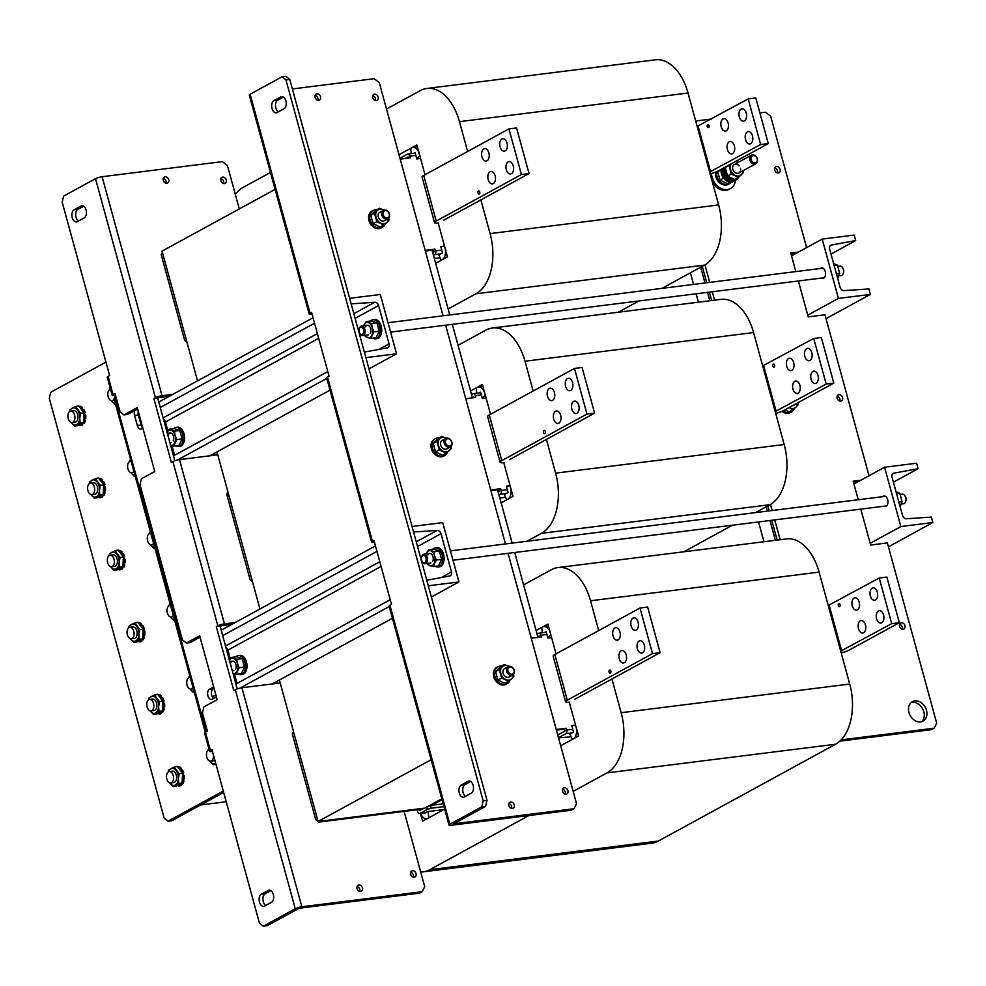 <?xml version="1.0" encoding="UTF-8"?>
<svg xmlns="http://www.w3.org/2000/svg" width="986" height="986" viewBox="0 0 986 986"><rect width="100%" height="100%" fill="white"/><g stroke="black" fill="none" stroke-linecap="round" stroke-linejoin="round"><path stroke-width="1.48" d="M688.031 93.017L459.464 121.66A48.129 29.025 -97.1 0 0 426.839 88.457L655.407 59.813A48.129 29.025 82.9 0 1 688.031 93.017L718.646 204.94A48.129 29.025 82.9 0 1 704.497 265.123L661.951 288.368M638.903 300.964L618.259 312.229M459.464 121.66L467.623 151.462M480.872 199.887L490.091 233.596L718.646 204.94M426.839 88.457A48.129 29.025 -97.1 0 0 420.344 90.589L386.512 109.064M235.309 194.365A48.129 29.025 -97.1 0 1 243.111 187.402L270.46 172.464M704.497 265.123L475.93 293.779L448.125 308.963M475.93 293.779A48.129 29.025 -97.1 0 0 490.091 233.596M438.215 223.07L447.459 256.878L435.639 263.336M398.997 154.691L416.844 144.954L425.003 174.756M420.541 158.475L416.795 158.956L415.057 152.559L413.59 153.36M411.224 153.656L410.657 148.381L411.347 147.962A9.626 5.805 82.9 0 1 412.814 147.432A9.626 5.805 82.9 0 1 419.42 154.371L419.728 155.591L416.795 158.956M438.782 254.98L442.517 252.946L440.767 246.562L444.538 246.266L444.883 247.461A9.626 5.805 82.9 0 1 441.962 259.873L441.247 260.23L438.782 254.98M444.513 246.093L440.767 246.562M275.094 189.374L162.049 251.122L197.545 380.855M279.395 680.032L318.096 821.486L423.647 808.261M216.982 451.884L259.959 609.003M556.252 729.504L566.247 728.26L556.424 730.158L564.645 729.135L565.089 730.983L557.756 734.989M431.128 759.738L318.096 821.486M490.892 490.609L499.113 489.574L497.585 489.771L512.178 543.113M514.741 552.493L537.974 637.412M425.36 251.048L433.569 250.025L432.053 250.21L449.764 314.965M452.327 324.345L472.442 397.863M698.433 302.184L696.128 293.791M693.565 284.399L690.397 272.826M763.965 541.745L758.542 521.927M707.245 126.504A1.59 0.961 -97.1 0 0 708.33 127.601A1.59 0.961 -97.1 0 0 709.008 125.542A1.59 0.961 -97.1 0 0 707.936 124.446A1.59 0.961 -97.1 0 0 707.245 126.504M739.303 116.866A6.261 3.771 -97.1 0 0 743.543 121.179A6.261 3.771 -97.1 0 0 746.229 113.082A6.261 3.771 -97.1 0 0 741.99 108.756A6.261 3.771 -97.1 0 0 739.303 116.866M721.197 126.75A6.261 3.771 -97.1 0 0 725.437 131.076A6.261 3.771 -97.1 0 0 728.112 122.967A6.261 3.771 -97.1 0 0 723.872 118.653A6.261 3.771 -97.1 0 0 721.197 126.75M745.552 139.679A6.261 3.771 -97.1 0 0 749.791 143.993A6.261 3.771 -97.1 0 0 752.478 135.895A6.261 3.771 -97.1 0 0 748.238 131.569A6.261 3.771 -97.1 0 0 745.552 139.679M727.434 149.576A6.261 3.771 -97.1 0 0 731.674 153.89A6.261 3.771 -97.1 0 0 734.36 145.792A6.261 3.771 -97.1 0 0 730.121 141.466A6.261 3.771 -97.1 0 0 727.434 149.576M710.154 173.881A14.445 11.203 61.4 0 1 710.154 173.832A9.724 1.787 164.7 0 0 718.252 170.911L768.279 143.574L755.794 97.947L748.177 98.908L697.164 126.381M709.637 172.008L760.662 144.535L748.177 98.908M768.279 143.574L760.662 144.535M478.013 192.997A1.59 0.961 82.9 0 1 478.691 190.939A1.59 0.961 82.9 0 1 479.763 192.036A1.59 0.961 82.9 0 1 479.085 194.094A1.59 0.961 82.9 0 1 478.013 192.997M506.323 169.666A6.261 3.771 82.9 0 1 508.998 161.568A6.261 3.771 82.9 0 1 513.238 165.882A6.261 3.771 82.9 0 1 510.563 173.98A6.261 3.771 82.9 0 1 506.323 169.666M488.206 179.563A6.261 3.771 82.9 0 1 490.892 171.453A6.261 3.771 82.9 0 1 495.132 175.779A6.261 3.771 82.9 0 1 492.445 183.877A6.261 3.771 82.9 0 1 488.206 179.563M500.075 146.852A6.261 3.771 82.9 0 1 502.761 138.743A6.261 3.771 82.9 0 1 507.001 143.069A6.261 3.771 82.9 0 1 504.314 151.166A6.261 3.771 82.9 0 1 500.075 146.852M481.957 156.749A6.261 3.771 82.9 0 1 484.644 148.639A6.261 3.771 82.9 0 1 488.883 152.966A6.261 3.771 82.9 0 1 486.197 161.063A6.261 3.771 82.9 0 1 481.957 156.749M508.949 128.895L521.421 174.522L436.231 221.061A9.724 1.787 164.7 0 0 434.555 222.663L422.07 177.036A9.724 1.787 -15.3 0 1 423.746 175.434L508.949 128.895L516.565 127.933L529.051 173.561L443.873 220.1M434.555 222.663A9.724 1.787 164.7 0 0 438.548 223.033M521.421 174.522L529.051 173.561M207.171 730.318L205.963 730.983A4.905 0.9 164.7 0 0 205.113 731.785A4.905 0.9 164.7 0 0 205.864 732.056M205.113 731.785L113.994 398.689A4.905 0.9 -15.3 0 1 114.832 397.888L116.04 397.222M142.687 427.825A5.3 3.192 82.9 0 1 141.134 424.991L138.385 414.946A5.3 3.192 82.9 0 1 138.225 411.15M213.617 698.47A5.3 3.192 82.9 0 1 211.423 693.355A5.3 3.192 82.9 0 1 213.284 688.721L214.048 688.302M142.76 427.702A5.3 3.192 82.9 0 1 140.912 429.12A5.3 3.192 82.9 0 1 137.325 425.459L134.577 415.426A5.3 3.192 82.9 0 1 134.7 410.632M216.415 696.954L212.224 699.234A5.3 3.192 82.9 0 1 211.509 699.468A5.3 3.192 82.9 0 1 207.775 695.229A5.3 3.192 82.9 0 1 209.476 689.202L213.666 686.909M223.662 792.411L171.86 820.709L168.051 821.19L223.28 791.018M168.051 821.19L164.144 818.084L49.3 398.295L50.717 392.28L105.946 362.108M767.811 505.892L769.179 510.896L767.811 505.892M771.755 520.275L777.165 540.082L771.755 520.275M766.221 506.767L767.404 511.118M769.98 520.497L775.39 540.303M702.278 266.331L706.765 282.748L702.278 266.331M709.341 292.127L711.633 300.533L709.341 292.127M700.676 267.206L704.99 282.97M707.566 292.349L709.858 300.755M776.524 166.486A3.414 2.65 61.4 0 0 775.772 166.733A3.414 2.65 61.4 0 0 774.873 170.541A3.414 2.65 61.4 0 0 778.299 172.969A3.414 2.65 61.4 0 0 779.051 172.735A3.414 2.65 61.4 0 0 779.963 168.914A3.414 2.65 61.4 0 0 776.524 166.486M838.938 394.634A3.414 2.65 61.4 0 0 838.186 394.881A3.414 2.65 61.4 0 0 837.287 398.689A3.414 2.65 61.4 0 0 840.713 401.117A3.414 2.65 61.4 0 0 841.465 400.883A3.414 2.65 61.4 0 0 842.377 397.062A3.414 2.65 61.4 0 0 838.938 394.634M901.352 622.782A3.414 2.65 61.4 0 0 900.6 623.029A3.414 2.65 61.4 0 0 899.7 626.837A3.414 2.65 61.4 0 0 903.127 629.265A3.414 2.65 61.4 0 0 903.879 629.019A3.414 2.65 61.4 0 0 904.791 625.21A3.414 2.65 61.4 0 0 901.352 622.782M914.848 700.898A11.068 8.591 61.4 0 0 912.407 701.675A11.068 8.591 61.4 0 0 909.474 714.037A11.068 8.591 61.4 0 0 920.591 721.888A11.068 8.591 61.4 0 0 923.019 721.111A11.068 8.591 61.4 0 0 925.953 708.761A11.068 8.591 61.4 0 0 914.848 700.898M921.614 721.69A11.068 8.591 61.4 0 0 922.896 709.316A11.068 8.591 61.4 0 0 912.186 702.352A11.068 8.591 61.4 0 0 911.163 702.562M869.011 475.757L824.974 314.793L808.212 316.888L798.389 280.961M806.597 247.609L770.682 116.299L765.617 112.219L759.898 112.934M841.169 739.87L934.136 728.21L936.7 723.169L887.388 542.941L870.626 545.036L860.803 509.109M839.85 741.152L931.474 729.665L934.136 728.21M711.35 119.023L695.685 120.982M704.941 264.877L709.735 282.378M712.299 291.757L714.591 300.163M770.473 504.425L772.149 510.526M774.713 519.905L780.136 539.712M860.914 480.182L853.161 481.156L858.239 499.729M798.5 252.034L790.747 253.008L795.825 271.581M795.825 253.488L791.043 254.092M858.251 481.636L853.457 482.24M777.424 172.92A3.414 2.65 61.4 0 0 774.737 168.002M839.838 401.068A3.414 2.65 61.4 0 0 837.151 396.15M902.252 629.216A3.414 2.65 61.4 0 0 899.565 624.298M78.523 221.012A6.261 3.771 82.9 0 1 76.045 217.142A6.261 3.771 82.9 0 1 77.894 209.328L83.625 206.197M72.237 217.623A6.261 3.771 82.9 0 1 74.086 209.796L81.012 206.012A6.261 3.771 82.9 0 1 81.85 205.741A6.261 3.771 82.9 0 1 86.263 210.757A6.261 3.771 82.9 0 1 84.254 217.881L77.327 221.665A6.261 3.771 82.9 0 1 76.477 221.936A6.261 3.771 82.9 0 1 72.237 217.623M265.764 905.456A6.261 3.771 82.9 0 1 263.287 901.586A6.261 3.771 82.9 0 1 265.135 893.772L270.867 890.641M259.478 902.067A6.261 3.771 82.9 0 1 261.327 894.24L268.254 890.457A6.261 3.771 82.9 0 1 269.092 890.185A6.261 3.771 82.9 0 1 273.504 895.202A6.261 3.771 82.9 0 1 271.495 902.326L264.568 906.109A6.261 3.771 82.9 0 1 263.718 906.38A6.261 3.771 82.9 0 1 259.478 902.067M166.868 183.273A3.414 2.65 -118.6 0 1 163.442 180.845A3.414 2.65 -118.6 0 1 164.354 177.036A3.414 2.65 -118.6 0 1 165.106 176.79A3.414 2.65 -118.6 0 1 168.532 179.218A3.414 2.65 -118.6 0 1 167.632 183.039A3.414 2.65 -118.6 0 1 166.868 183.273M224.488 183.606A3.414 2.65 -118.6 0 1 221.061 181.177A3.414 2.65 -118.6 0 1 221.961 177.369A3.414 2.65 -118.6 0 1 222.713 177.123A3.414 2.65 -118.6 0 1 226.151 179.551A3.414 2.65 -118.6 0 1 225.239 183.359A3.414 2.65 -118.6 0 1 224.488 183.606M414.231 877.17A3.414 2.65 -118.6 0 1 410.792 874.742A3.414 2.65 -118.6 0 1 411.704 870.934A3.414 2.65 -118.6 0 1 412.456 870.687A3.414 2.65 -118.6 0 1 415.882 873.115A3.414 2.65 -118.6 0 1 414.983 876.936A3.414 2.65 -118.6 0 1 414.231 877.17M360.605 891.443A3.414 2.65 -118.6 0 1 357.178 889.015A3.414 2.65 -118.6 0 1 358.078 885.206A3.414 2.65 -118.6 0 1 358.83 884.96A3.414 2.65 -118.6 0 1 362.269 887.388A3.414 2.65 -118.6 0 1 361.357 891.208A3.414 2.65 -118.6 0 1 360.605 891.443M263.324 926.187L267.132 925.718L299.177 908.242L419.481 893.156L422.144 891.701L301.839 906.787A4.905 0.9 164.7 0 0 295.245 908.759L263.324 926.187L259.417 923.081L211.978 749.693L210.437 750.531A4.905 0.9 164.7 0 0 209.587 751.344L204.595 733.091A4.905 0.9 -15.3 0 1 205.445 732.29L207.417 731.205L202.413 712.952L203.831 706.937L217.154 699.666L199.677 635.785L186.354 643.057L182.447 639.951L140 484.804L141.417 478.789L154.74 471.518L137.264 407.637L123.94 414.909L120.033 411.803L115.042 393.55L113.07 394.622A4.905 0.9 164.7 0 0 112.219 395.435A4.905 0.9 164.7 0 0 114.24 395.62L115.559 395.46M112.219 395.435L107.227 377.182A4.905 0.9 -15.3 0 1 108.078 376.369L109.619 375.53L62.18 202.142L63.597 196.115L95.519 178.688A4.905 0.9 -15.3 0 1 102.113 176.716L222.417 161.63L227.483 165.722L239.29 208.921M232.511 623.99L216.304 626.702L233.781 690.582L235.321 689.732A4.905 0.9 -15.3 0 1 241.927 687.76L279.938 683.002L279.161 680.155M216.304 626.702L217.844 625.851L172.907 461.584A4.905 0.9 -15.3 0 1 179.514 459.612L217.524 454.854L216.747 452.007M170.097 395.842L153.89 398.554L171.367 462.434L172.907 461.584M153.89 398.554L155.431 397.703L95.519 178.688M137.646 409.03L127.749 414.428L123.94 414.909M157.698 398.073L174.842 460.758M220.112 626.221L237.256 688.906M200.059 637.178L190.162 642.576L186.354 643.057M235.173 622.536L224.451 623.879A4.905 0.9 164.7 0 0 217.844 625.851M172.76 394.388L162.037 395.731A4.905 0.9 164.7 0 0 155.431 397.703M276.499 681.609L276.98 683.372M214.085 453.461L214.566 455.224M163.319 178.306A3.414 2.65 -118.6 0 1 166.005 183.223M220.926 178.626A3.414 2.65 -118.6 0 1 223.612 183.556M410.669 872.203A3.414 2.65 -118.6 0 1 413.356 877.121M357.043 886.476A3.414 2.65 -118.6 0 1 359.73 891.393M422.144 891.701L424.707 886.66L404.112 811.379M209.587 751.344A4.905 0.9 164.7 0 0 211.608 751.529L212.458 751.431M473.132 785.349A6.261 3.771 82.9 0 1 471.296 793.175L464.369 796.959A6.261 3.771 82.9 0 1 463.519 797.243A6.261 3.771 82.9 0 1 459.119 792.214A6.261 3.771 82.9 0 1 461.115 785.102L468.042 781.319A6.261 3.771 82.9 0 1 468.892 781.035A6.261 3.771 82.9 0 1 473.132 785.349M285.891 100.917A6.261 3.771 82.9 0 1 284.054 108.731L277.128 112.515A6.261 3.771 82.9 0 1 276.277 112.798A6.261 3.771 82.9 0 1 271.865 107.77A6.261 3.771 82.9 0 1 273.874 100.658L280.8 96.874A6.261 3.771 82.9 0 1 281.651 96.591A6.261 3.771 82.9 0 1 285.891 100.917M510.674 802.012A3.414 2.65 61.4 0 0 509.922 802.259A3.414 2.65 61.4 0 0 509.022 806.067A3.414 2.65 61.4 0 0 512.449 808.495A3.414 2.65 61.4 0 0 513.201 808.249A3.414 2.65 61.4 0 0 514.113 804.44A3.414 2.65 61.4 0 0 510.674 802.012M564.3 787.74A3.414 2.65 61.4 0 0 563.548 787.987A3.414 2.65 61.4 0 0 562.649 791.795A3.414 2.65 61.4 0 0 566.075 794.223A3.414 2.65 61.4 0 0 566.827 793.976A3.414 2.65 61.4 0 0 567.726 790.168A3.414 2.65 61.4 0 0 564.3 787.74M374.557 94.175A3.414 2.65 61.4 0 0 373.805 94.409A3.414 2.65 61.4 0 0 372.905 98.23A3.414 2.65 61.4 0 0 376.332 100.658A3.414 2.65 61.4 0 0 377.083 100.412A3.414 2.65 61.4 0 0 377.995 96.603A3.414 2.65 61.4 0 0 374.557 94.175M316.95 93.843A3.414 2.65 61.4 0 0 316.198 94.089A3.414 2.65 61.4 0 0 315.286 97.897A3.414 2.65 61.4 0 0 318.725 100.326A3.414 2.65 61.4 0 0 319.476 100.079A3.414 2.65 61.4 0 0 320.376 96.271A3.414 2.65 61.4 0 0 316.95 93.843M371.611 542.201L326.674 377.934A4.905 0.9 -15.3 0 1 327.525 377.12L372.461 541.388A4.905 0.9 164.7 0 0 371.611 542.201A4.905 0.9 164.7 0 0 373.632 542.386L374.483 542.275M449 825.097L389.088 606.082A4.905 0.9 -15.3 0 1 389.938 605.268L449.85 824.296A4.905 0.9 164.7 0 0 449 825.097A4.905 0.9 164.7 0 0 451.021 825.294L571.325 810.209L573.988 808.754L576.551 803.713L508.049 553.331M327.525 377.12L329.065 376.282L311.588 312.402L310.048 313.24A4.905 0.9 164.7 0 0 309.197 314.053L249.285 95.026A4.905 0.9 -15.3 0 1 250.136 94.225L282.045 76.785L285.854 76.304L289.761 79.422L486.998 800.361L485.58 806.375L453.646 823.828L573.988 808.754M443.071 315.803L379.327 82.775L374.261 78.683L292.374 88.95M505.485 543.952L445.635 325.183M511.574 808.446A3.414 2.65 61.4 0 0 508.887 803.516M565.2 794.174A3.414 2.65 61.4 0 0 562.513 789.244M375.456 100.597A3.414 2.65 61.4 0 0 372.77 95.679M317.849 100.276A3.414 2.65 61.4 0 0 315.163 95.346M309.197 314.053A4.905 0.9 164.7 0 0 311.219 314.238L312.069 314.127M485.58 806.375L481.772 806.856L449.85 824.296M289.761 79.422L285.952 79.891L483.189 800.842L486.998 800.361M285.952 79.891L282.045 76.785M389.938 605.268L391.479 604.43L374.002 540.55L372.461 541.388M481.772 806.856L483.189 800.842M465.565 796.306A6.261 3.771 82.9 0 1 462.742 790.291A6.261 3.771 82.9 0 1 464.924 784.622L470.655 781.491M278.323 111.862A6.261 3.771 82.9 0 1 275.501 105.847A6.261 3.771 82.9 0 1 277.682 100.178L283.413 97.047M187.032 342.413L184.678 340.515L161.211 254.733L162.394 252.379M184.678 340.515L186.268 339.64L162.801 253.858L161.211 254.733M425.176 250.395L435.171 249.15L435.652 250.888L441.74 250.124M415.821 155.394L409.732 156.158L410.201 157.883L400.217 159.14M405.221 158.512L408.081 156.959L408.426 158.117M435.171 249.15L433.569 250.025L434.025 251.874L432.706 252.601M433.446 255.337L434.764 254.61A2.983 1.799 -97.1 0 0 435.652 250.888M440.076 257.74L434.308 258.468M409.732 156.158A2.983 1.799 -97.1 0 0 407.711 154.099A2.983 1.799 -97.1 0 0 407.304 154.223L399.971 158.241M252.564 581.974L250.21 580.064L226.743 494.282L227.939 491.928M250.21 580.064L251.812 579.189L228.333 493.407L226.743 494.282M426.051 812.649L419.962 813.413A2.983 1.799 -97.1 0 1 419.555 813.549A2.983 1.799 -97.1 0 1 417.534 811.49L417.066 809.752L318.774 822.077L315.742 819.625L292.275 733.843L293.471 731.489M315.742 819.625L317.344 818.75L293.877 732.968L292.275 733.843M419.383 810.578L418.656 808.877L320.376 821.202L318.774 822.077M418.656 808.877L417.066 809.752M419.136 810.615L430.5 805.476L443.195 803.873M419.962 813.413L427.369 809.37L426.618 806.634M430.5 805.476L431.252 808.212L443.946 806.622M431.252 808.212L427.369 809.37M490.72 489.956L500.703 488.699L501.184 490.436L507.272 489.672M481.365 394.942L475.264 395.706L475.745 397.444L465.749 398.701M472.269 397.247L473.613 396.52L473.97 397.666M500.703 488.699L499.113 489.574L499.557 491.435L498.238 492.15M498.99 494.886L500.309 494.171A2.983 1.799 -97.1 0 0 501.184 490.436M505.621 497.289L499.84 498.016M475.264 395.706A2.983 1.799 -97.1 0 0 473.243 393.648A2.983 1.799 -97.1 0 0 472.836 393.784L471.518 394.499M566.247 728.26L566.716 729.997L572.817 729.233M546.897 634.503L540.796 635.267L541.277 636.993L531.281 638.25M539.132 636.069L539.502 637.227M558.495 737.738L565.841 733.72A2.983 1.799 -97.1 0 0 566.716 729.997M558.532 737.848L571.153 736.85M540.796 635.267A2.983 1.799 -97.1 0 0 538.775 633.209A2.983 1.799 -97.1 0 0 538.381 633.332L537.062 634.06M539.12 636.081L537.801 636.796M734.927 179.378A8.714 6.766 61.4 0 0 736.32 178.86L735.359 179.378A8.714 6.766 61.4 0 1 733.781 179.945L734.743 179.415A8.714 6.766 61.4 0 0 734.767 179.415L734.743 179.403M724.266 167.62A8.714 6.766 61.4 0 0 725.955 176.1A8.714 6.766 61.4 0 0 733.091 180.031L734.052 179.501A8.714 6.766 61.4 0 1 726.916 175.582A8.714 6.766 61.4 0 1 725.228 167.102M736.32 178.86A8.714 6.766 61.4 0 0 737.503 177.973M712.422 182.163A14.445 11.203 61.4 0 0 725.918 190.347A14.445 11.203 61.4 0 0 729.098 189.324L730.429 188.597A14.445 11.203 61.4 0 0 735.457 180.376M711.485 173.474A14.445 11.203 61.4 0 0 727.261 189.62A14.445 11.203 61.4 0 0 730.429 188.597M715.688 172.069A9.626 7.469 61.4 0 0 718.116 181.264A9.626 7.469 61.4 0 0 726.004 185.048A9.626 7.469 61.4 0 0 728.124 184.37L729.196 183.79A9.626 7.469 61.4 0 0 731.156 182.065M716.723 171.65A9.626 7.469 61.4 0 0 727.076 184.468A9.626 7.469 61.4 0 0 729.196 183.79M721.173 169.309A9.626 7.469 61.4 0 0 731.55 182.028A9.626 7.469 61.4 0 0 733.67 181.35L735.803 180.179A9.626 7.469 61.4 0 0 738.144 177.862A9.626 7.469 61.4 0 0 738.329 177.517M732.61 181.449A9.626 7.469 61.4 0 0 734.73 180.771A9.626 7.469 61.4 0 1 725.77 178.799A9.626 7.469 61.4 0 1 722.245 168.729A9.626 7.469 61.4 0 0 732.61 181.449M723.305 168.138A9.626 7.469 61.4 0 0 726.83 178.219A9.626 7.469 61.4 0 0 735.803 180.179M781.997 411.31A9.626 7.469 61.4 0 0 788.159 413.344A9.626 7.469 61.4 0 0 790.279 412.666L791.339 412.086A9.626 7.469 61.4 0 0 794.1 408.943M783.143 410.792A9.626 7.469 61.4 0 0 789.219 412.764A9.626 7.469 61.4 0 0 791.339 412.086M376.652 209.808A9.626 7.469 61.4 0 0 375.161 209.821A9.626 7.469 61.4 0 0 373.041 210.499L371.969 211.078A9.626 7.469 61.4 0 0 369.417 221.825A9.626 7.469 61.4 0 0 379.08 228.653A9.626 7.469 61.4 0 0 381.2 227.976L382.272 227.396A9.626 7.469 61.4 0 0 385.021 224.253M373.041 210.499A9.626 7.469 61.4 0 0 370.49 221.234A9.626 7.469 61.4 0 0 380.152 228.074A9.626 7.469 61.4 0 0 382.272 227.396M723.601 178.158L720.014 180.118L727.261 183.569L730.059 182.04M720.014 180.118L717.709 171.687L721.099 169.839M717.709 171.687L718.511 170.763M739.081 165.821A4.819 3.734 61.4 0 0 734.311 164.539A4.819 3.734 61.4 0 0 732.808 169.247A4.819 3.734 61.4 0 0 737.861 173.326A4.819 3.734 61.4 0 0 740.424 168.286M743.025 170.751A7.703 5.978 -118.6 0 1 741.398 174.707A7.703 5.978 -118.6 0 1 735.297 175.471A7.703 5.978 -118.6 0 1 730.527 169.53A7.703 5.978 -118.6 0 1 731.008 163.935M735.593 161.433A7.703 5.978 -118.6 0 1 737.935 162.061L735.963 161.236M743.259 170.615L743.481 172.427L738.539 177.406L734.829 179.44L730.823 177.911L727.582 175.989L725.277 167.558L730.281 164.329M725.277 167.558L726.078 166.634M738.539 177.406L731.292 173.955L728.987 165.525M727.582 175.989L731.292 173.955M792.387 405.764A4.819 3.734 61.4 0 0 794.186 404.901M784.671 409.979L789.416 411.865L795.973 407.132A7.703 5.978 -118.6 0 1 789.885 407.896A7.703 5.978 -118.6 0 1 789.182 407.514M797.81 402.867L798.068 404.852L795.973 407.132A7.703 5.978 61.4 0 0 797.6 403.077M793.126 409.831L789.12 407.551M379.142 212.791A4.819 3.734 61.4 0 0 379.45 219.2A4.819 3.734 61.4 0 0 385.119 220.211M384.059 225.141L376.812 221.69L373.09 223.711L380.337 227.162L386.906 222.442A7.703 5.978 -118.6 0 1 380.818 223.206A7.703 5.978 -118.6 0 1 376.036 217.265A7.703 5.978 -118.6 0 1 377.355 210.56A7.703 5.978 -118.6 0 1 383.443 209.796A7.703 5.978 -118.6 0 1 384.01 210.092M388.743 218.165L389.002 220.161L386.906 222.442A7.703 5.978 61.4 0 0 388.533 218.387M373.09 223.711L370.785 215.281L375.728 210.301L379.437 208.28L384.035 210.08M376.812 221.69L374.495 213.259L379.437 208.28M370.785 215.281L374.495 213.259M368.826 219.878A8.184 6.347 61.4 0 0 369.047 220.926A8.184 6.347 61.4 0 0 372.092 225.868M382.987 213.876A3.845 2.983 61.4 0 0 386.5 217.931A3.845 2.983 61.4 0 0 389.371 214.701A3.845 2.983 61.4 0 0 385.859 210.634A3.845 2.983 61.4 0 0 382.987 213.876M389.63 215.096A4.819 3.734 -118.6 0 1 387.954 218.806A4.819 3.734 -118.6 0 1 381.656 214.061A4.819 3.734 -118.6 0 1 383.344 210.351A4.819 3.734 -118.6 0 1 389.63 215.096M212.927 760.711A5.78 3.488 -97.1 0 0 214.529 760.514A5.78 3.488 -97.1 0 0 214.874 760.292M208.366 750.013A8.664 5.226 82.9 0 1 208.896 748.83M210.006 761.414A8.664 5.226 82.9 0 1 209.747 761.056L210.006 761.414A8.664 5.226 82.9 0 0 215.281 763.25A8.664 5.226 -97.1 0 0 215.626 763.041L213.124 764.692L210.006 761.414M215.983 764.335L213.124 764.692M208.157 750.161L208.724 748.189M372.881 338.173A9.626 5.805 -97.1 0 0 375.53 338.827L377.046 338.629A9.626 5.805 -97.1 0 0 381.175 326.169A9.626 5.805 -97.1 0 0 374.655 319.526L373.127 319.723A9.626 5.805 -97.1 0 0 370.724 321.005M375.53 338.827A9.626 5.805 -97.1 0 0 379.659 326.366A9.626 5.805 -97.1 0 0 373.127 319.723M836.448 273.911L839.678 273.504L837.693 278.459M839.678 273.504L837.373 265.074L833.626 263.582M834.144 265.481L837.373 265.074M376.899 322.792L371.475 320.906L366.163 321.572L363.711 325.75A7.703 4.647 82.9 0 1 364.068 324.912A7.703 4.647 82.9 0 1 368.333 322.582A7.703 4.647 82.9 0 1 372.19 327.746L373.891 331.888L379.203 331.222L376.899 322.792L371.586 323.457L372.19 327.746A7.703 4.647 -97.1 0 1 371.796 335.228A7.703 4.647 82.9 0 1 367.531 337.557A7.703 4.647 82.9 0 1 364.931 335.302M370.342 333.293A4.819 2.909 -97.1 0 0 369.614 326.539A4.819 2.909 -97.1 0 0 365.51 326.847M366.163 321.572L371.586 323.457M379.203 331.222L376.085 337.767L370.785 338.432L373.891 331.888M370.785 338.432L365.362 336.546L364.758 335.326M751.098 159.572A3.845 2.983 61.4 0 0 755.14 162.838A3.845 2.983 61.4 0 0 757.199 158.808A3.845 2.983 61.4 0 0 753.144 155.541A3.845 2.983 61.4 0 0 751.098 159.572M757.421 159.005A4.819 3.734 -118.6 0 1 755.917 163.701A4.819 3.734 -118.6 0 1 749.804 159.954A4.819 3.734 -118.6 0 1 751.307 155.258A4.819 3.734 -118.6 0 1 757.421 159.005M797.92 402.744A4.819 3.734 -118.6 0 1 797.021 403.496A4.819 3.734 -118.6 0 1 795.899 403.841M842.586 267.748A3.845 2.317 82.9 0 1 842.796 268.007A3.845 2.317 82.9 0 1 843.498 269.56A3.845 2.317 82.9 0 1 843.412 273.011A3.845 2.317 82.9 0 1 843.289 273.319M839.037 275.87L841.194 275.599A4.819 2.909 -97.1 0 0 843.166 273.677A4.819 2.909 -97.1 0 0 843.264 269.375A4.819 2.909 -97.1 0 0 842.389 267.428A4.819 2.909 -97.1 0 0 839.998 266.047L837.989 266.306M359.249 332.06A3.845 2.317 -97.1 0 0 359.952 333.613A3.845 2.317 -97.1 0 0 362.848 334.168A3.845 2.317 -97.1 0 0 363.514 329.731A3.845 2.317 -97.1 0 0 361.455 327.118A3.845 2.317 -97.1 0 0 359.323 328.609A3.845 2.317 -97.1 0 0 359.249 332.06M359.446 328.313A4.819 2.909 82.9 0 1 359.57 327.944A4.819 2.909 82.9 0 1 361.542 326.021A4.819 2.909 82.9 0 1 364.808 329.349A4.819 2.909 82.9 0 1 362.737 335.573A4.819 2.909 82.9 0 1 360.358 334.205A4.819 2.909 82.9 0 1 360.149 333.872M209.143 749.717A5.78 3.488 -97.1 0 0 208.49 749.952A5.78 3.488 -97.1 0 0 206.629 756.521A5.78 3.488 -97.1 0 0 210.708 761.155A5.78 3.488 -97.1 0 0 211.485 760.896A5.78 3.488 -97.1 0 0 213.444 755.066M212.717 752.392A5.78 3.488 -97.1 0 0 212.2 751.455M365.88 357.647L396.532 353.801L380.3 294.481L349.648 298.327M396.532 353.801L368.949 368.863M330.014 390.136L209.771 455.828M313.055 317.751L158.783 402.029M138.73 412.986L138.102 413.319M314.559 323.223L160.274 407.501M140.222 418.458L139.457 418.877M139.815 420.184L140.678 420.122M351.176 303.873L374.705 302.271A3.845 2.983 -118.6 0 1 378.599 305.549L389.088 343.88A3.845 2.983 -118.6 0 1 387.88 347.639A3.845 2.983 -118.6 0 1 387.178 347.885L364.364 352.088M163.479 419.21A3.845 2.983 -118.6 0 1 165.488 421.971L167.916 430.857M171.983 445.734L174.596 455.273M327.783 371.586L173.511 455.877M326.81 378.414L177.492 459.994M428.294 585.795L458.946 581.95L442.714 522.629L412.062 526.475M458.946 581.95L431.363 597.011M392.428 618.284L272.185 683.976M375.469 545.899L221.197 630.177M376.972 551.371L222.688 635.65M413.59 532.021L437.118 530.419A3.845 2.983 -118.6 0 1 441.013 533.697L451.502 572.028A3.845 2.983 -118.6 0 1 450.294 575.787A3.845 2.983 -118.6 0 1 449.591 576.034L426.778 580.236M225.893 647.358A3.845 2.983 -118.6 0 1 227.902 650.119L230.33 659.005M234.397 673.882L237.01 683.421M390.197 599.735L235.925 684.025M215.872 694.97L212.335 696.905M389.224 606.563L239.906 688.142M884.011 506.2A5.3 3.192 -97.1 0 0 885.391 506.521A5.3 3.192 -97.1 0 0 886.106 506.286A5.3 3.192 -97.1 0 0 887.794 500.259A5.3 3.192 -97.1 0 0 884.072 496.007A5.3 3.192 -97.1 0 0 883.357 496.241A5.3 3.192 -97.1 0 0 882.815 496.648M900.834 526.561L884.602 467.241L916.61 463.223L918.102 468.707L893.957 473.144A3.845 2.983 61.4 0 0 893.254 473.403A3.845 2.983 61.4 0 0 892.047 477.162L902.535 515.493A3.845 2.983 61.4 0 0 906.442 518.772L931.339 517.071L932.83 522.543L900.834 526.561L870.157 543.311M853.938 483.99L884.602 467.241M893.427 482.191L918.102 468.707M888.448 546.799L932.83 522.543M821.597 278.052A5.3 3.192 -97.1 0 0 822.977 278.372A5.3 3.192 -97.1 0 0 823.692 278.138A5.3 3.192 -97.1 0 0 825.381 272.111A5.3 3.192 -97.1 0 0 821.658 267.859A5.3 3.192 -97.1 0 0 820.944 268.093A5.3 3.192 -97.1 0 0 820.401 268.512M838.42 298.413L822.188 239.093L854.196 235.075L855.688 240.559L831.543 245.009A3.845 2.983 61.4 0 0 830.841 245.255A3.845 2.983 61.4 0 0 829.633 249.014L840.121 287.345A3.845 2.983 61.4 0 0 844.028 290.623L868.925 288.923L870.416 294.395L838.42 298.413L807.744 315.163M791.524 255.855L822.188 239.093M831.013 254.043L855.688 240.559M826.034 318.651L870.416 294.395M439.312 550.94L433.889 549.054L428.577 549.72L426.125 553.898A7.703 4.647 82.9 0 1 426.482 553.06A7.703 4.647 82.9 0 1 430.746 550.73A7.703 4.647 82.9 0 1 434.604 555.894L436.305 560.036L441.617 559.37L439.312 550.94L434 551.605L434.604 555.894A7.703 4.647 -97.1 0 1 434.21 563.376A7.703 4.647 82.9 0 1 429.945 565.705A7.703 4.647 82.9 0 1 427.345 563.45M432.755 561.441A4.819 2.909 -97.1 0 0 432.028 554.674A4.819 2.909 -97.1 0 0 427.936 554.995M428.577 549.72L434 551.605M441.617 559.37L438.499 565.915L433.199 566.58L436.305 560.036M433.199 566.58L427.776 564.695L427.172 563.474M167.065 432.336A7.703 4.647 82.9 0 1 171.194 430.278A7.703 4.647 82.9 0 1 175.064 435.442L176.753 439.583L182.065 438.918L179.76 430.488L174.448 431.153L175.064 435.442A7.703 4.647 -97.1 0 1 174.658 442.924A7.703 4.647 82.9 0 1 170.627 445.327M173.216 440.988A4.819 2.909 -97.1 0 0 172.476 434.222A4.819 2.909 -97.1 0 0 168.384 434.543M179.76 430.488L174.349 428.602L169.037 429.267L174.448 431.153M182.065 438.918L178.959 445.462L173.647 446.128L176.753 439.583M173.647 446.128L170.393 445.253M166.942 432.607L169.037 429.267M229.479 660.484A7.703 4.647 82.9 0 1 233.608 658.426A7.703 4.647 82.9 0 1 237.478 663.59L239.167 667.732L244.479 667.066L242.174 658.636L236.862 659.301L237.478 663.59A7.703 4.647 -97.1 0 1 237.071 671.072A7.703 4.647 82.9 0 1 233.041 673.475M235.629 669.137A4.819 2.909 -97.1 0 0 234.89 662.37A4.819 2.909 -97.1 0 0 230.798 662.691M242.174 658.636L236.763 656.75L231.451 657.415L236.862 659.301M244.479 667.066L241.373 673.611L236.061 674.276L239.167 667.732M236.061 674.276L232.807 673.401M229.356 660.756L231.451 657.415M435.294 566.321A9.626 5.805 -97.1 0 0 437.944 566.975L439.46 566.777A9.626 5.805 -97.1 0 0 443.589 554.317A9.626 5.805 -97.1 0 0 437.069 547.674L435.541 547.871A9.626 5.805 -97.1 0 0 433.137 549.153M437.944 566.975A9.626 5.805 -97.1 0 0 442.073 554.514A9.626 5.805 -97.1 0 0 435.541 547.871M175.742 445.869A9.626 5.805 -97.1 0 0 178.392 446.51L179.92 446.325A9.626 5.805 -97.1 0 0 184.049 433.865A9.626 5.805 -97.1 0 0 177.529 427.221L176.001 427.406A9.626 5.805 -97.1 0 0 173.598 428.7M178.392 446.51A9.626 5.805 -97.1 0 0 182.521 434.05A9.626 5.805 -97.1 0 0 176.001 427.406M238.156 674.017A9.626 5.805 -97.1 0 0 240.806 674.658L242.334 674.473A9.626 5.805 -97.1 0 0 246.463 662.013A9.626 5.805 -97.1 0 0 239.943 655.37L238.415 655.554A9.626 5.805 -97.1 0 0 236.011 656.849M240.806 674.658A9.626 5.805 -97.1 0 0 244.935 662.198A9.626 5.805 -97.1 0 0 238.415 655.554M905.012 495.896A3.845 2.317 82.9 0 1 905.21 496.155A3.845 2.317 82.9 0 1 905.912 497.708A3.845 2.317 82.9 0 1 905.826 501.159A3.845 2.317 82.9 0 1 905.703 501.467M901.45 504.019L903.607 503.747A4.819 2.909 -97.1 0 0 905.579 501.825A4.819 2.909 -97.1 0 0 905.678 497.511A4.819 2.909 -97.1 0 0 904.803 495.576A4.819 2.909 -97.1 0 0 902.412 494.196L900.403 494.454M421.663 560.208A3.845 2.317 -97.1 0 0 422.365 561.761A3.845 2.317 -97.1 0 0 425.262 562.316A3.845 2.317 -97.1 0 0 425.927 557.879A3.845 2.317 -97.1 0 0 423.869 555.266A3.845 2.317 -97.1 0 0 421.737 556.757A3.845 2.317 -97.1 0 0 421.663 560.208M421.86 556.461A4.819 2.909 82.9 0 1 421.983 556.092A4.819 2.909 82.9 0 1 423.955 554.169A4.819 2.909 82.9 0 1 427.221 557.497A4.819 2.909 82.9 0 1 425.151 563.721A4.819 2.909 82.9 0 1 422.772 562.34A4.819 2.909 82.9 0 1 422.563 562.02M898.862 502.059L902.091 501.652L900.107 506.607M902.091 501.652L899.787 493.222L896.04 491.731M896.557 493.629L899.787 493.222M172.969 782.551A5.78 3.488 -97.1 0 0 174.571 782.342A5.78 3.488 -97.1 0 0 176.272 775.119A5.78 3.488 -97.1 0 0 171.576 771.397M168.409 771.841A8.664 5.226 82.9 0 1 170.824 768.661A8.664 5.226 82.9 0 1 176.1 770.497A8.664 5.226 82.9 0 1 178.343 778.706L178.7 783.488L182.04 783.069L182.57 773.344L179.218 773.763L178.343 778.706A8.664 5.226 -97.1 0 1 175.323 785.078A8.664 5.226 82.9 0 1 170.048 783.241A8.664 5.226 82.9 0 1 169.789 782.884L173.166 786.52L178.7 783.488M177.418 766.393A9.872 5.953 -97.1 0 0 177.172 766.405L176.42 766.504A9.872 5.953 -97.1 0 1 176.667 766.479L174.202 767.071L179.218 773.763M177.554 766.652L182.57 773.344M182.04 783.069L176.506 786.101L173.166 786.52M168.199 771.989L168.668 770.091L174.202 767.071M188.646 677.924A8.664 5.226 82.9 0 1 189.793 675.804M194.106 691.568A8.664 5.226 82.9 0 1 190.273 689.325A8.664 5.226 82.9 0 1 190.027 688.967M194.353 692.48L193.404 692.591L194.217 691.975M193.404 692.591L190.015 688.967M188.437 678.06L189.731 675.546M153.249 710.45A5.78 3.488 -97.1 0 0 154.851 710.253A5.78 3.488 -97.1 0 0 156.54 703.03A5.78 3.488 -97.1 0 0 151.856 699.296M148.689 699.752A8.664 5.226 82.9 0 1 151.104 696.56A8.664 5.226 82.9 0 1 156.38 698.396A8.664 5.226 82.9 0 1 158.623 706.617L158.98 711.399L162.32 710.98L162.85 701.256L159.498 701.675L158.623 706.617A8.664 5.226 -97.1 0 1 155.591 712.989A8.664 5.226 82.9 0 1 150.316 711.152A8.664 5.226 82.9 0 1 150.069 710.795L153.446 714.419L158.98 711.399M162.85 701.256L157.834 694.551L154.482 694.97L159.498 701.675M162.32 710.98L156.786 714L153.446 714.419M148.479 699.887L148.948 698.002L154.482 694.97M168.914 605.823A8.664 5.226 82.9 0 1 170.073 603.715M174.386 619.467A8.664 5.226 82.9 0 1 170.553 617.224A8.664 5.226 82.9 0 1 170.307 616.866M174.633 620.379L173.672 620.502L174.497 619.874M173.672 620.502L170.295 616.866M168.717 605.971L169.999 603.457M133.529 638.361A5.78 3.488 -97.1 0 0 135.119 638.152A5.78 3.488 -97.1 0 0 136.82 630.929A5.78 3.488 -97.1 0 0 132.124 627.207M128.956 627.663A8.664 5.226 82.9 0 1 131.384 624.471A8.664 5.226 82.9 0 1 136.66 626.307A8.664 5.226 82.9 0 1 138.903 634.516L139.26 639.31L142.6 638.891L143.118 629.154L139.778 629.573L138.903 634.516A8.664 5.226 -97.1 0 1 135.871 640.888A8.664 5.226 82.9 0 1 130.596 639.051A8.664 5.226 82.9 0 1 130.349 638.694L133.714 642.33L139.26 639.31M143.118 629.154L138.102 622.462L134.762 622.881L139.778 629.573M142.6 638.891L137.066 641.911L133.714 642.33M128.759 627.799L129.228 625.9L134.762 622.881M149.194 533.734A8.664 5.226 82.9 0 1 150.353 531.614M154.666 547.378A8.664 5.226 82.9 0 1 150.833 545.135A8.664 5.226 82.9 0 1 150.587 544.777M154.913 548.29L153.952 548.401L154.777 547.785M153.952 548.401L150.575 544.777M148.997 533.87L150.279 531.355M113.809 566.26A5.78 3.488 -97.1 0 0 115.399 566.063A5.78 3.488 -97.1 0 0 117.1 558.84A5.78 3.488 -97.1 0 0 112.404 555.106M109.236 555.562A8.664 5.226 82.9 0 1 111.652 552.37A8.664 5.226 82.9 0 1 116.927 554.206A8.664 5.226 82.9 0 1 119.183 562.427L119.528 567.209L122.88 566.79L123.398 557.065L120.058 557.484L119.183 562.427A8.664 5.226 -97.1 0 1 116.151 568.799A8.664 5.226 82.9 0 1 110.876 566.962A8.664 5.226 82.9 0 1 110.617 566.605L113.994 570.241L119.528 567.209M123.398 557.065L118.382 550.361L115.042 550.78L120.058 557.484M122.88 566.79L117.346 569.809L113.994 570.241M109.039 555.697L109.495 553.812L115.042 550.78M129.474 461.633A8.664 5.226 82.9 0 1 130.633 459.525M135.193 476.189L134.232 476.312L131.113 473.034A8.664 5.226 82.9 0 1 130.855 472.676L131.113 473.034A8.664 5.226 82.9 0 0 134.934 475.277M134.232 476.312L135.045 475.683M129.277 461.781L130.559 459.266M94.077 494.171A5.78 3.488 -97.1 0 0 95.679 493.961A5.78 3.488 -97.1 0 0 97.38 486.739A5.78 3.488 -97.1 0 0 92.684 483.017M89.516 483.473A8.664 5.226 82.9 0 1 91.932 480.281A8.664 5.226 82.9 0 1 97.207 482.117A8.664 5.226 82.9 0 1 99.463 490.325L99.808 495.12L103.16 494.701L103.678 484.976L100.326 485.395L99.463 490.325A8.664 5.226 -97.1 0 1 96.431 496.71A8.664 5.226 82.9 0 1 91.156 494.861A8.664 5.226 82.9 0 1 90.897 494.516M103.678 484.976L98.662 478.272L95.309 478.691L100.326 485.395M103.16 494.701L97.614 497.72L94.274 498.14L99.808 495.12M94.274 498.14L90.897 494.504M89.307 483.608L89.775 481.71L95.309 478.691M109.754 389.544A8.664 5.226 82.9 0 1 110.284 388.361M115.461 404.1L114.512 404.211L111.393 400.945A8.664 5.226 82.9 0 1 111.135 400.587L111.393 400.945A8.664 5.226 82.9 0 0 115.214 403.188M114.512 404.211L115.325 403.594M109.545 389.68L110.112 387.708M74.357 422.07A5.78 3.488 -97.1 0 0 75.959 421.872A5.78 3.488 -97.1 0 0 77.66 414.65A5.78 3.488 -97.1 0 0 72.964 410.915M69.796 411.372A8.664 5.226 82.9 0 1 72.212 408.179A8.664 5.226 82.9 0 1 77.487 410.016A8.664 5.226 82.9 0 1 79.73 418.237L80.088 423.019L83.428 422.6L83.958 412.875L80.606 413.294L79.73 418.237A8.664 5.226 -97.1 0 1 76.711 424.609A8.664 5.226 82.9 0 1 71.423 422.772A8.664 5.226 82.9 0 1 71.177 422.415L74.554 426.051L80.088 423.019M83.958 412.875L78.942 406.17L75.589 406.589L80.606 413.294M83.428 422.6L77.894 425.632L74.554 426.051M69.587 411.519L70.055 409.621L75.589 406.589M181.104 768.069A9.872 5.953 -97.1 0 0 179.23 766.726L178.466 766.825A9.872 5.953 -97.1 0 1 180.352 768.156L181.104 768.069L181.35 770.411M183.766 772.851A9.872 5.953 -97.1 0 0 182.583 770.066L181.818 770.152A9.872 5.953 -97.1 0 1 183.002 772.95L183.766 772.851L183.039 774.343L184.345 775.735L183.581 775.834A9.872 5.953 -97.1 0 1 183.606 779.014L182.841 779.125L183.519 779.039L183.827 781.59L183.076 781.688A9.872 5.953 -97.1 0 1 181.942 784.043L181.412 783.562M181.141 783.759L181.251 785.386L180.487 785.485A9.872 5.953 -97.1 0 1 178.873 786.088A9.872 5.953 -97.1 0 1 178.626 786.113L178.343 785.287M176.42 766.504A9.872 5.953 -97.1 0 0 175.052 766.96M184.345 775.735A9.872 5.953 -97.1 0 1 184.37 778.915L183.606 779.014M183.827 781.59A9.872 5.953 -97.1 0 1 182.693 783.944L181.942 784.043M181.251 785.386A9.872 5.953 -97.1 0 1 179.637 785.99A9.872 5.953 -97.1 0 1 179.39 786.015L179.107 786.052M184.37 778.915L183.519 779.039M180.389 784.227L180.487 785.485M182.595 780.764L183.076 781.688M182.866 775.464L183.581 775.834M183.002 772.95L182.607 773.566M181.116 770.547L181.818 770.152M180.352 768.156L180.265 769.4M161.384 695.968A9.872 5.953 -97.1 0 0 159.51 694.637L158.746 694.736A9.872 5.953 -97.1 0 1 160.619 696.067L161.384 695.968L161.63 698.322M164.033 700.75A9.872 5.953 -97.1 0 0 162.863 697.965L162.098 698.063A9.872 5.953 -97.1 0 1 163.282 700.849L164.033 700.75L163.319 702.254L164.625 703.647L163.861 703.733A9.872 5.953 -97.1 0 1 163.886 706.913L163.121 707.024L163.787 706.937L164.107 709.501L163.343 709.587A9.872 5.953 -97.1 0 1 162.209 711.941L161.692 711.473M161.421 711.658L161.531 713.285L160.767 713.383A9.872 5.953 -97.1 0 1 159.153 713.987A9.872 5.953 -97.1 0 1 158.906 714.012L158.623 713.186M157.218 694.354A9.872 5.953 -97.1 0 1 157.452 694.317A9.872 5.953 -97.1 0 1 157.698 694.292L156.934 694.39A9.872 5.953 -97.1 0 0 156.688 694.415A9.872 5.953 -97.1 0 0 155.332 694.871M164.625 703.647A9.872 5.953 -97.1 0 1 164.65 706.814L163.886 706.913M164.107 709.501A9.872 5.953 -97.1 0 1 162.973 711.843L162.209 711.941M161.531 713.285A9.872 5.953 -97.1 0 1 159.905 713.901A9.872 5.953 -97.1 0 1 159.67 713.913L159.387 713.95M164.65 706.814L163.787 706.937M160.669 712.126L160.767 713.383M162.875 708.675L163.343 709.587M163.146 703.363L163.861 703.733M163.282 700.849L162.887 701.477M161.396 698.445L162.098 698.063M160.619 696.067L160.545 697.312M141.664 623.879A9.872 5.953 -97.1 0 0 139.79 622.536L139.026 622.634A9.872 5.953 -97.1 0 1 140.899 623.965L141.664 623.879L141.91 626.221M144.313 628.661A9.872 5.953 -97.1 0 0 143.143 625.876L142.378 625.962A9.872 5.953 -97.1 0 1 143.549 628.76L144.313 628.661L143.599 630.165L144.893 631.545L144.129 631.644A9.872 5.953 -97.1 0 1 144.166 634.824L143.389 634.935L144.067 634.848L144.387 637.4L143.623 637.498A9.872 5.953 -97.1 0 1 142.489 639.852L141.972 639.372M141.688 639.569L141.799 641.196L141.035 641.294A9.872 5.953 -97.1 0 1 139.42 641.898A9.872 5.953 -97.1 0 1 139.186 641.923L138.903 641.097M137.485 622.265A9.872 5.953 -97.1 0 1 137.732 622.228A9.872 5.953 -97.1 0 1 137.978 622.203L137.214 622.289A9.872 5.953 -97.1 0 0 136.968 622.314A9.872 5.953 -97.1 0 0 135.6 622.77M144.893 631.545A9.872 5.953 -97.1 0 1 144.917 634.725L144.166 634.824M144.387 637.4A9.872 5.953 -97.1 0 1 143.253 639.754L142.489 639.852M141.799 641.196A9.872 5.953 -97.1 0 1 140.185 641.8A9.872 5.953 -97.1 0 1 139.938 641.824L139.667 641.861M144.917 634.725L144.067 634.848M140.949 640.037L141.035 641.294M143.143 636.574L143.623 637.498M143.426 631.274L144.129 631.644M143.549 628.76L143.167 629.388M141.664 626.356L142.378 625.962M140.899 623.965L140.825 625.21M121.944 551.778A9.872 5.953 -97.1 0 0 120.058 550.447L119.306 550.545A9.872 5.953 -97.1 0 1 121.179 551.877L121.944 551.778L122.178 554.132M124.593 556.56A9.872 5.953 -97.1 0 0 123.423 553.775L122.658 553.873A9.872 5.953 -97.1 0 1 123.829 556.659L124.593 556.56L123.879 558.064L125.173 559.456L124.409 559.555A9.872 5.953 -97.1 0 1 124.433 562.723L123.669 562.833L124.347 562.76L124.667 565.311L123.903 565.397A9.872 5.953 -97.1 0 1 122.769 567.751L122.252 567.283M121.968 567.468L122.079 569.107L121.315 569.193A9.872 5.953 -97.1 0 1 119.7 569.797A9.872 5.953 -97.1 0 1 119.454 569.822L119.183 568.996M117.765 550.163A9.872 5.953 -97.1 0 1 118.012 550.126A9.872 5.953 -97.1 0 1 118.258 550.102L117.494 550.2A9.872 5.953 -97.1 0 0 117.248 550.225A9.872 5.953 -97.1 0 0 115.88 550.681M125.173 559.456A9.872 5.953 -97.1 0 1 125.197 562.636L124.433 562.723M124.667 565.311A9.872 5.953 -97.1 0 1 123.533 567.653L122.769 567.751M122.079 569.107A9.872 5.953 -97.1 0 1 120.465 569.711A9.872 5.953 -97.1 0 1 120.218 569.735L119.947 569.76M125.197 562.636L124.347 562.76M121.216 567.948L121.315 569.193M123.423 564.485L123.903 565.397M123.694 559.173L124.409 559.555M123.829 556.659L123.435 557.287M121.944 554.255L122.658 553.873M121.179 551.877L121.105 553.121M102.211 479.689A9.872 5.953 -97.1 0 0 100.338 478.358L99.574 478.444A9.872 5.953 -97.1 0 1 101.459 479.788L102.211 479.689L102.458 482.031M104.873 484.471A9.872 5.953 -97.1 0 0 103.69 481.686L102.926 481.784A9.872 5.953 -97.1 0 1 104.109 484.57L104.873 484.471L104.146 485.975L105.453 487.355L104.689 487.454A9.872 5.953 -97.1 0 1 104.713 490.634L103.949 490.745L104.627 490.658L104.935 493.21L104.183 493.308A9.872 5.953 -97.1 0 1 103.049 495.662L102.532 495.182M102.248 495.379L102.359 497.006L101.595 497.104A9.872 5.953 -97.1 0 1 99.98 497.708A9.872 5.953 -97.1 0 1 99.734 497.733L99.45 496.907M98.045 478.074A9.872 5.953 -97.1 0 1 98.292 478.037A9.872 5.953 -97.1 0 1 98.526 478.013L97.774 478.111A9.872 5.953 -97.1 0 0 97.528 478.124A9.872 5.953 -97.1 0 0 96.16 478.58M105.453 487.355A9.872 5.953 -97.1 0 1 105.477 490.535L104.713 490.634M104.935 493.21A9.872 5.953 -97.1 0 1 103.801 495.564L103.049 495.662M102.359 497.006A9.872 5.953 -97.1 0 1 100.745 497.61A9.872 5.953 -97.1 0 1 100.498 497.634L100.227 497.671M105.477 490.535L104.627 490.658M101.496 495.847L101.595 497.104M103.703 492.384L104.183 493.308M103.974 487.084L104.689 487.454M104.109 484.57L103.715 485.198M102.224 482.166L102.926 481.784M101.459 479.788L101.373 481.032M82.491 407.588A9.872 5.953 -97.1 0 0 80.618 406.257L79.854 406.355A9.872 5.953 -97.1 0 1 81.727 407.686L82.491 407.588L82.738 409.942M85.141 412.382A9.872 5.953 -97.1 0 0 83.97 409.584L83.206 409.683A9.872 5.953 -97.1 0 1 84.389 412.468L85.141 412.382L84.426 413.873L85.733 415.266L84.969 415.365A9.872 5.953 -97.1 0 1 84.993 418.532L84.229 418.643L84.895 418.569L85.215 421.121L84.451 421.219A9.872 5.953 -97.1 0 1 83.317 423.561L82.799 423.093M82.528 423.277L82.639 424.917L81.875 425.003A9.872 5.953 -97.1 0 1 80.26 425.619A9.872 5.953 -97.1 0 1 80.014 425.632L79.73 424.806M78.325 405.973A9.872 5.953 -97.1 0 1 78.56 405.936A9.872 5.953 -97.1 0 1 78.806 405.912L78.042 406.01A9.872 5.953 -97.1 0 0 77.808 406.035A9.872 5.953 -97.1 0 0 76.44 406.491M85.733 415.266A9.872 5.953 -97.1 0 1 85.757 418.446L84.993 418.532M85.215 421.121A9.872 5.953 -97.1 0 1 84.081 423.475L83.317 423.561M82.639 424.917A9.872 5.953 -97.1 0 1 81.012 425.521A9.872 5.953 -97.1 0 1 80.778 425.545L80.495 425.57M85.757 418.446L84.895 418.569M81.776 423.758L81.875 425.003M83.983 420.295L84.451 421.219M84.254 414.983L84.969 415.365M84.389 412.468L83.995 413.097M82.504 410.077L83.206 409.683M81.727 407.686L81.653 408.931M168.532 771.779A5.78 3.488 -97.1 0 0 166.671 778.348A5.78 3.488 -97.1 0 0 170.738 782.983A5.78 3.488 -97.1 0 0 171.527 782.724A5.78 3.488 -97.1 0 0 173.376 776.155A5.78 3.488 -97.1 0 0 169.309 771.52A5.78 3.488 -97.1 0 0 168.532 771.779M190.298 677.641A5.78 3.488 -97.1 0 0 189.546 677.592A5.78 3.488 -97.1 0 0 188.757 677.85A5.78 3.488 -97.1 0 0 186.909 684.42A5.78 3.488 -97.1 0 0 190.976 689.054A5.78 3.488 -97.1 0 0 191.765 688.807A5.78 3.488 -97.1 0 0 192.997 687.501M148.8 699.678A5.78 3.488 -97.1 0 0 146.951 706.259A5.78 3.488 -97.1 0 0 151.018 710.894A5.78 3.488 -97.1 0 0 151.795 710.635A5.78 3.488 -97.1 0 0 153.656 704.066A5.78 3.488 -97.1 0 0 149.589 699.431A5.78 3.488 -97.1 0 0 148.8 699.678M170.578 605.54A5.78 3.488 -97.1 0 0 169.814 605.503A5.78 3.488 -97.1 0 0 169.037 605.761A5.78 3.488 -97.1 0 0 167.189 612.331A5.78 3.488 -97.1 0 0 171.256 616.965A5.78 3.488 -97.1 0 0 172.032 616.706A5.78 3.488 -97.1 0 0 173.277 615.412M129.08 627.589A5.78 3.488 -97.1 0 0 127.231 634.158A5.78 3.488 -97.1 0 0 131.298 638.792A5.78 3.488 -97.1 0 0 132.075 638.534A5.78 3.488 -97.1 0 0 133.923 631.964A5.78 3.488 -97.1 0 0 129.856 627.33A5.78 3.488 -97.1 0 0 129.08 627.589M150.858 533.451A5.78 3.488 -97.1 0 0 150.094 533.414A5.78 3.488 -97.1 0 0 149.317 533.66A5.78 3.488 -97.1 0 0 147.469 540.242A5.78 3.488 -97.1 0 0 151.536 544.864A5.78 3.488 -97.1 0 0 152.312 544.617A5.78 3.488 -97.1 0 0 153.557 543.311M109.36 555.488A5.78 3.488 -97.1 0 0 107.511 562.069A5.78 3.488 -97.1 0 0 111.578 566.703A5.78 3.488 -97.1 0 0 112.355 566.445A5.78 3.488 -97.1 0 0 114.203 559.875A5.78 3.488 -97.1 0 0 110.136 555.241A5.78 3.488 -97.1 0 0 109.36 555.488M131.126 461.349A5.78 3.488 -97.1 0 0 130.374 461.312A5.78 3.488 -97.1 0 0 129.597 461.571A5.78 3.488 -97.1 0 0 127.749 468.14A5.78 3.488 -97.1 0 0 131.816 472.775A5.78 3.488 -97.1 0 0 132.592 472.516A5.78 3.488 -97.1 0 0 133.825 471.222M89.64 483.399A5.78 3.488 -97.1 0 0 87.779 489.968A5.78 3.488 -97.1 0 0 91.846 494.602A5.78 3.488 -97.1 0 0 92.635 494.343A5.78 3.488 -97.1 0 0 94.483 487.774A5.78 3.488 -97.1 0 0 90.416 483.14A5.78 3.488 -97.1 0 0 89.64 483.399M110.518 389.236A5.78 3.488 -97.1 0 0 109.877 389.47A5.78 3.488 -97.1 0 0 108.016 396.052A5.78 3.488 -97.1 0 0 112.084 400.686A5.78 3.488 -97.1 0 0 112.872 400.427A5.78 3.488 -97.1 0 0 114.105 399.12M114.561 398.048A5.78 3.488 -97.1 0 0 114.894 395.546M69.907 411.298A5.78 3.488 -97.1 0 0 68.059 417.879A5.78 3.488 -97.1 0 0 72.126 422.513A5.78 3.488 -97.1 0 0 72.902 422.255A5.78 3.488 -97.1 0 0 74.763 415.685A5.78 3.488 -97.1 0 0 70.696 411.051A5.78 3.488 -97.1 0 0 69.907 411.298M424.239 812.957L428.134 811.515L428.799 817.739L428.109 818.158A9.626 5.805 82.9 0 1 426.642 818.676A9.626 5.805 82.9 0 1 420.566 813.425M443.897 809.543L428.134 811.515M486.086 398.036L482.339 398.504L480.589 392.12L479.134 392.909M476.756 393.217L476.189 387.929L476.879 387.51A9.626 5.805 82.9 0 1 478.346 386.993A9.626 5.805 82.9 0 1 484.952 393.919L485.26 395.139L482.339 398.504M551.618 637.585L547.871 638.065L546.121 631.669L544.666 632.47M542.288 632.765L541.721 627.49L542.423 627.071A9.626 5.805 82.9 0 1 543.89 626.541A9.626 5.805 82.9 0 1 550.484 633.48L550.792 634.701L547.871 638.065M504.314 494.541L508.049 492.507L506.299 486.11L510.07 485.827L510.415 487.022A9.626 5.805 82.9 0 1 507.507 499.434L506.779 499.779L504.314 494.541M510.045 485.642L506.299 486.11M569.859 734.089L573.581 732.056L571.843 725.671L575.602 725.376L575.96 726.571A9.626 5.805 82.9 0 1 573.039 738.982L572.324 739.34L569.859 734.089M575.577 725.203L571.843 725.671M772.79 366.065A1.59 0.961 -97.1 0 0 773.862 367.149A1.59 0.961 -97.1 0 0 774.54 365.103A1.59 0.961 -97.1 0 0 773.468 364.007A1.59 0.961 -97.1 0 0 772.79 366.065M804.847 356.414A6.261 3.771 -97.1 0 0 809.087 360.728A6.261 3.771 -97.1 0 0 811.761 352.631A6.261 3.771 -97.1 0 0 807.522 348.317A6.261 3.771 -97.1 0 0 804.847 356.414M786.729 366.311A6.261 3.771 -97.1 0 0 790.969 370.625A6.261 3.771 -97.1 0 0 793.656 362.528A6.261 3.771 -97.1 0 0 789.416 358.214A6.261 3.771 -97.1 0 0 786.729 366.311M811.084 379.228A6.261 3.771 -97.1 0 0 815.323 383.542A6.261 3.771 -97.1 0 0 818.01 375.444A6.261 3.771 -97.1 0 0 813.77 371.13A6.261 3.771 -97.1 0 0 811.084 379.228M792.966 389.125A6.261 3.771 -97.1 0 0 797.206 393.439A6.261 3.771 -97.1 0 0 799.892 385.341A6.261 3.771 -97.1 0 0 795.653 381.027A6.261 3.771 -97.1 0 0 792.966 389.125M775.674 413.393A9.724 1.787 164.7 0 0 783.784 410.459L833.811 383.135L821.326 337.508L813.709 338.457L762.696 365.929M775.181 411.569L826.194 384.084L813.709 338.457M833.811 383.135L826.194 384.084M838.322 605.614A1.59 0.961 -97.1 0 0 839.394 606.71A1.59 0.961 -97.1 0 0 840.084 604.652A1.59 0.961 -97.1 0 0 839 603.555A1.59 0.961 -97.1 0 0 838.322 605.614M870.379 595.975A6.261 3.771 -97.1 0 0 874.619 600.289A6.261 3.771 -97.1 0 0 877.306 592.192A6.261 3.771 -97.1 0 0 873.066 587.866A6.261 3.771 -97.1 0 0 870.379 595.975M852.261 605.86A6.261 3.771 -97.1 0 0 856.501 610.186A6.261 3.771 -97.1 0 0 859.188 602.076A6.261 3.771 -97.1 0 0 854.948 597.762A6.261 3.771 -97.1 0 0 852.261 605.86M876.616 618.789A6.261 3.771 -97.1 0 0 880.855 623.103A6.261 3.771 -97.1 0 0 883.542 615.005A6.261 3.771 -97.1 0 0 879.302 610.679A6.261 3.771 -97.1 0 0 876.616 618.789M858.498 628.686A6.261 3.771 -97.1 0 0 862.75 633A6.261 3.771 -97.1 0 0 865.425 624.902A6.261 3.771 -97.1 0 0 861.185 620.576A6.261 3.771 -97.1 0 0 858.498 628.686M841.206 652.942A9.724 1.787 164.7 0 0 849.316 650.02L899.343 622.684L886.858 577.056L879.241 578.018L828.228 605.49M840.713 651.117L891.726 623.645L879.241 578.018M899.343 622.684L891.726 623.645M543.545 432.546A1.59 0.961 82.9 0 1 544.223 430.5A1.59 0.961 82.9 0 1 545.295 431.585A1.59 0.961 82.9 0 1 544.617 433.643A1.59 0.961 82.9 0 1 543.545 432.546M571.855 409.215A6.261 3.771 82.9 0 1 574.542 401.117A6.261 3.771 82.9 0 1 578.782 405.431A6.261 3.771 82.9 0 1 576.095 413.528A6.261 3.771 82.9 0 1 571.855 409.215M553.738 419.112A6.261 3.771 82.9 0 1 556.424 411.014A6.261 3.771 82.9 0 1 560.664 415.328A6.261 3.771 82.9 0 1 557.977 423.425A6.261 3.771 82.9 0 1 553.738 419.112M565.607 386.401A6.261 3.771 82.9 0 1 568.293 378.304A6.261 3.771 82.9 0 1 572.533 382.617A6.261 3.771 82.9 0 1 569.846 390.715A6.261 3.771 82.9 0 1 565.607 386.401M547.501 396.298A6.261 3.771 82.9 0 1 550.176 388.201A6.261 3.771 82.9 0 1 554.428 392.514A6.261 3.771 82.9 0 1 551.741 400.612A6.261 3.771 82.9 0 1 547.501 396.298M574.481 368.444L586.966 414.071L501.763 460.622A9.724 1.787 164.7 0 0 500.087 462.212L487.602 416.585A9.724 1.787 -15.3 0 1 489.29 414.983L574.481 368.444L582.097 367.495L594.583 413.122L509.405 459.649M500.087 462.212A9.724 1.787 164.7 0 0 504.08 462.594M586.966 414.071L594.583 413.122M609.077 672.107A1.59 0.961 82.9 0 1 609.755 670.049A1.59 0.961 82.9 0 1 610.839 671.146A1.59 0.961 82.9 0 1 610.149 673.204A1.59 0.961 82.9 0 1 609.077 672.107M637.387 648.776A6.261 3.771 82.9 0 1 640.074 640.678A6.261 3.771 82.9 0 1 644.314 644.992A6.261 3.771 82.9 0 1 641.627 653.089A6.261 3.771 82.9 0 1 637.387 648.776M619.27 658.673A6.261 3.771 82.9 0 1 621.956 650.563A6.261 3.771 82.9 0 1 626.196 654.889A6.261 3.771 82.9 0 1 623.509 662.986A6.261 3.771 82.9 0 1 619.27 658.673M631.151 625.962A6.261 3.771 82.9 0 1 633.825 617.852A6.261 3.771 82.9 0 1 638.078 622.178A6.261 3.771 82.9 0 1 635.391 630.276A6.261 3.771 82.9 0 1 631.151 625.962M613.033 635.859A6.261 3.771 82.9 0 1 615.72 627.749A6.261 3.771 82.9 0 1 619.96 632.075A6.261 3.771 82.9 0 1 617.273 640.173A6.261 3.771 82.9 0 1 613.033 635.859M640.013 608.005L652.498 653.632L567.307 700.171A9.724 1.787 164.7 0 0 565.619 701.773L553.134 656.146A9.724 1.787 -15.3 0 1 554.822 654.544L640.013 608.005L647.629 607.043L660.115 652.67L574.937 699.21M565.619 701.773A9.724 1.787 164.7 0 0 569.612 702.143M652.498 653.632L660.115 652.67M431.819 805.303L442.061 799.708M428.503 806.067L441.814 798.796M431.239 448.026A8.184 6.347 61.4 0 0 431.461 449.061A8.184 6.347 61.4 0 0 434.506 454.016M493.653 676.174A8.184 6.347 61.4 0 0 493.875 677.209A8.184 6.347 61.4 0 0 496.919 682.164M445.401 442.024A3.845 2.983 61.4 0 0 448.913 446.079A3.845 2.983 61.4 0 0 451.785 442.85A3.845 2.983 61.4 0 0 448.273 438.782A3.845 2.983 61.4 0 0 445.401 442.024M452.044 443.244A4.819 3.734 -118.6 0 1 450.368 446.954A4.819 3.734 -118.6 0 1 444.07 442.209A4.819 3.734 -118.6 0 1 445.758 438.499A4.819 3.734 -118.6 0 1 452.044 443.244M507.815 670.172A3.845 2.983 61.4 0 0 511.327 674.227A3.845 2.983 61.4 0 0 514.199 670.998A3.845 2.983 61.4 0 0 510.686 666.93A3.845 2.983 61.4 0 0 507.815 670.172M514.458 671.392A4.819 3.734 -118.6 0 1 512.782 675.102A4.819 3.734 -118.6 0 1 506.484 670.357A4.819 3.734 -118.6 0 1 508.172 666.647A4.819 3.734 -118.6 0 1 514.458 671.392M441.555 440.939A4.819 3.734 61.4 0 0 441.864 447.336A4.819 3.734 61.4 0 0 447.533 448.359M446.473 453.289L439.226 449.838L435.504 451.859L442.751 455.31L449.32 450.59A7.703 5.978 -118.6 0 1 443.232 451.354A7.703 5.978 -118.6 0 1 438.45 445.413A7.703 5.978 -118.6 0 1 439.768 438.708A7.703 5.978 -118.6 0 1 445.857 437.944A7.703 5.978 -118.6 0 1 446.424 438.24M451.157 446.313L451.415 448.31L449.32 450.59A7.703 5.978 61.4 0 0 450.947 446.535M435.504 451.859L433.199 443.429L438.141 438.45L441.851 436.428L446.448 438.228M439.226 449.838L436.909 441.408L441.851 436.428M433.199 443.429L436.909 441.408M503.969 669.075A4.819 3.734 61.4 0 0 504.277 675.484A4.819 3.734 61.4 0 0 509.947 676.507M508.887 681.437L501.64 677.986L497.918 680.007L505.165 683.458L511.734 678.738A7.703 5.978 -118.6 0 1 505.645 679.502A7.703 5.978 -118.6 0 1 500.863 673.561A7.703 5.978 -118.6 0 1 502.182 666.856A7.703 5.978 -118.6 0 1 508.271 666.092A7.703 5.978 -118.6 0 1 508.838 666.388M513.57 674.461L513.829 676.458L511.734 678.738A7.703 5.978 61.4 0 0 513.361 674.683M497.918 680.007L495.613 671.577L500.555 666.598L504.265 664.576L508.862 666.376M501.64 677.986L499.335 669.556L504.265 664.576M495.613 671.577L499.335 669.556M439.066 437.944A9.626 7.469 61.4 0 0 437.574 437.969A9.626 7.469 61.4 0 0 435.455 438.647L434.382 439.226A9.626 7.469 61.4 0 0 431.831 449.961A9.626 7.469 61.4 0 0 441.494 456.801A9.626 7.469 61.4 0 0 443.614 456.124L444.686 455.544A9.626 7.469 61.4 0 0 447.434 452.401M435.455 438.647A9.626 7.469 61.4 0 0 432.903 449.382A9.626 7.469 61.4 0 0 442.566 456.222A9.626 7.469 61.4 0 0 444.686 455.544M501.48 666.092A9.626 7.469 61.4 0 0 499.988 666.117A9.626 7.469 61.4 0 0 497.868 666.795L496.796 667.374A9.626 7.469 61.4 0 0 494.245 678.109A9.626 7.469 61.4 0 0 503.908 684.95A9.626 7.469 61.4 0 0 506.028 684.272L507.1 683.692A9.626 7.469 61.4 0 0 509.848 680.55M497.868 666.795A9.626 7.469 61.4 0 0 495.317 677.53A9.626 7.469 61.4 0 0 504.98 684.37A9.626 7.469 61.4 0 0 507.1 683.692M753.563 332.565L525.008 361.221A48.129 29.025 -97.1 0 0 492.371 328.018L720.939 299.362A48.129 29.025 82.9 0 1 753.563 332.565L784.19 444.501A48.129 29.025 82.9 0 1 770.029 504.684L755.51 512.609M732.462 525.205L683.791 551.79M525.008 361.221L533.155 391.023M546.404 439.436L555.623 473.144L784.19 444.501M492.371 328.018A48.129 29.025 -97.1 0 0 485.876 330.137L458.071 345.334M770.029 504.684L541.462 533.327L526.943 541.265M541.462 533.327A48.129 29.025 -97.1 0 0 555.623 473.144M503.747 462.631L513.003 496.426L501.171 502.897M470.556 390.961L482.376 384.503L490.535 414.305M819.095 572.126L590.54 600.77A48.129 29.025 -97.1 0 0 557.916 567.566L786.471 538.923A48.129 29.025 82.9 0 1 819.095 572.126L849.722 684.05A48.129 29.025 82.9 0 1 835.561 744.233L658.328 841.058A48.129 29.025 82.9 0 1 651.832 843.178L423.277 871.834A48.129 29.025 -97.1 0 0 429.773 869.701L658.328 841.058M590.54 600.77L598.687 630.572M611.936 678.997L621.155 712.705L849.722 684.05M557.916 567.566A48.129 29.025 -97.1 0 0 551.42 569.698L523.603 584.883M420.689 871.969A48.129 29.025 -97.1 0 0 423.277 871.834M835.561 744.233L607.006 772.888L573.174 791.364M528.952 815.521L429.773 869.701M607.006 772.888A48.129 29.025 -97.1 0 0 621.155 712.705M569.292 702.18L578.535 735.987L560.689 745.736M444.637 809.136L422.612 821.165L420.492 813.425M536.088 630.522L547.908 624.064L556.067 653.866M698.014 126.27L710.499 171.897M710.623 171.86L698.15 126.233M423.746 175.434L436.231 221.061M114.832 397.888L205.963 730.983M209.476 689.202L213.284 688.721M137.325 425.459L141.134 424.991M134.577 415.426L138.385 414.946M74.086 209.796L77.894 209.328M261.327 894.24L265.135 893.772M108.078 376.369L113.07 394.622M205.445 732.29L210.437 750.531M295.245 908.759L235.321 689.732M179.514 459.612L224.451 623.879M102.113 176.716L162.037 395.731M241.927 687.76L301.839 906.787M268.254 890.457L269.979 890.247M81.012 206.012L82.738 205.803M250.136 94.225L310.048 313.24M280.8 96.874L282.538 96.653M273.874 100.658L277.682 100.178M468.042 781.319L469.78 781.097M461.115 785.102L464.924 784.622M440.865 253.846L434.764 254.61M506.397 493.407L500.309 494.171M571.929 732.955L565.841 733.72M374.705 302.271L353.851 313.659M317.381 333.576L163.109 417.854M378.599 305.549L355.133 318.367M318.675 338.284L165.488 421.971M389.088 343.88L378.981 349.401M437.118 530.419L416.265 541.807M379.807 561.724L225.523 646.003M441.013 533.697L417.546 546.515M381.089 566.432L227.902 650.119M451.502 572.028L441.395 577.549M892.663 473.859L893.957 473.144M830.249 245.711L831.543 245.009M183.482 775.292L182.854 775.366M181.017 769.45L180.376 769.536M163.762 703.191L163.134 703.277M161.297 697.361L160.656 697.435M144.042 631.102L143.414 631.176M141.577 625.26L140.924 625.346M124.31 559L123.694 559.087M121.857 553.171L121.204 553.257M104.59 486.911L103.961 486.985M102.125 481.069L101.484 481.156M84.87 414.823L84.241 414.896M82.405 408.98L81.764 409.067M763.546 365.831L776.031 411.458M776.167 411.421L763.682 365.794M829.09 605.379L841.563 651.007M841.699 650.97L829.214 605.342M489.29 414.983L501.763 460.622M554.822 654.544L567.307 700.171M417.374 146.865L412.814 147.432M407.711 154.099L415.217 153.15M419.555 813.549L425.866 812.76M473.243 393.648L480.749 392.711M538.775 633.209L546.281 632.26M384.441 220.728L387.954 218.806M379.82 212.273L383.344 210.351M738.921 172.994L755.917 163.701M734.311 164.539L751.307 155.258M793.508 405.419L797.021 403.496M843.412 273.011L843.166 273.677M824.234 277.732L390.592 332.085M368.53 334.846L362.737 335.573M823.039 268.18L388.028 322.705M367.334 325.294L361.542 326.021M359.323 328.609L359.57 327.944M210.708 761.155L213.752 760.773M905.826 501.159L905.579 501.825M886.648 505.88L453.005 560.233M430.944 562.994L425.151 563.721M885.453 496.328L450.442 550.854M429.748 553.442L423.955 554.169M421.737 556.757L421.983 556.092M171.391 442.541L169.912 442.726M170.196 432.99L167.349 433.347M233.805 670.69L232.326 670.874M232.61 661.138L229.763 661.495M179.637 785.99L178.873 786.088M157.452 694.317L156.688 694.415M159.905 713.901L159.153 713.987M137.732 622.228L136.968 622.314M140.185 641.8L139.42 641.898M118.012 550.126L117.248 550.225M120.465 569.711L119.7 569.797M98.292 478.037L97.528 478.124M100.745 497.61L99.98 497.708M78.56 405.936L77.808 406.035M81.012 425.521L80.26 425.619M170.738 782.983L173.795 782.601M226.213 801.741L200.762 804.933M169.309 771.52L172.353 771.138M190.976 689.054L193.342 688.758M189.546 677.592L190.261 677.505M151.018 710.894L154.062 710.512M149.589 699.431L152.633 699.049M171.256 616.965L173.622 616.669M169.814 605.503L170.541 605.416M131.298 638.792L134.343 638.41M129.856 627.33L132.913 626.948M151.536 544.864L153.89 544.568M150.094 533.414L150.821 533.315M111.578 566.703L114.622 566.321M110.136 555.241L113.18 554.859M131.816 472.775L134.17 472.479M167.891 430.907L166.72 431.042M130.374 461.312L131.089 461.226M91.846 494.602L94.902 494.22M90.416 483.14L93.46 482.758M112.084 400.686L114.45 400.39M72.126 422.513L75.17 422.131M70.696 411.051L73.74 410.669M427.308 818.602L426.642 818.676M482.906 386.413L478.346 386.993M548.438 625.974L543.89 626.541M446.855 448.876L450.368 446.954M442.233 440.422L445.758 438.499M509.269 677.012L512.782 675.102M504.647 668.57L508.172 666.647"/></g></svg>
